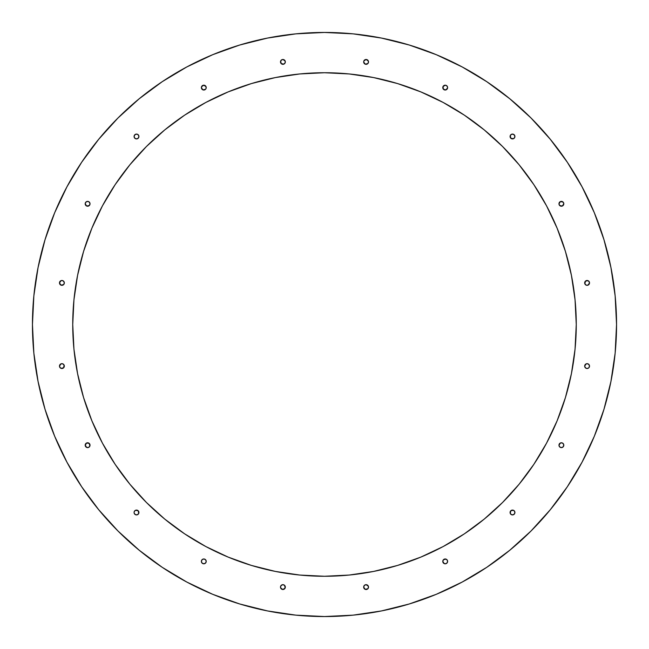 <?xml version="1.0" encoding="UTF-8"?>
<svg xmlns="http://www.w3.org/2000/svg" width="649" height="649" viewBox="0 0 649 649"><rect width="100%" height="100%" fill="white"/><g stroke="black" fill="none" stroke-linecap="round" stroke-linejoin="round"><path stroke-width="0.97" d="M32.45 324.5A292.05 292.05 0 0 1 324.5 32.45A292.05 292.05 0 0 1 616.55 324.5L615.147 295.871L610.936 267.526L603.976 239.724L594.322 212.734L582.064 186.831L567.331 162.242L550.255 139.227L531.012 117.988L509.773 98.745L486.758 81.669L462.169 66.936L436.266 54.678L409.276 45.024L381.474 38.064L353.129 33.853L324.5 32.45L295.871 33.853L267.526 38.064L239.724 45.024L212.734 54.678L186.831 66.936L162.242 81.669L139.227 98.745L117.988 117.988L98.745 139.227L81.669 162.242L66.936 186.831L54.678 212.734L45.024 239.724L38.064 267.526L33.853 295.871L32.45 324.5L33.853 353.129L38.064 381.474L45.024 409.276L54.678 436.266L66.936 462.169L81.669 486.758L98.745 509.773L117.988 531.012L139.227 550.255L162.242 567.331L186.831 582.064L212.734 594.322L239.724 603.976L267.526 610.936L295.871 615.147L324.5 616.55L353.129 615.147L381.474 610.936L409.276 603.976L436.266 594.322L462.169 582.064L486.758 567.331L509.773 550.255L531.012 531.012L550.255 509.773L567.331 486.758L582.064 462.169L594.322 436.266L603.976 409.276L610.936 381.474L615.147 353.129L616.55 324.5A292.05 292.05 0 0 1 324.5 616.55A292.05 292.05 0 0 1 32.45 324.5L33.853 295.871M576.263 324.5A251.763 251.763 0 0 1 324.5 576.263A251.763 251.763 0 0 1 72.737 324.5A251.763 251.763 0 0 1 324.5 72.737A251.763 251.763 0 0 1 576.263 324.5L575.055 349.178L571.428 373.621L565.425 397.586L557.102 420.844L546.539 443.186L533.835 464.376L519.119 484.219L502.529 502.529L484.219 519.119L464.376 533.835L443.186 546.539L420.844 557.102L397.586 565.425L373.621 571.428L349.178 575.055L324.5 576.263L299.822 575.055L275.379 571.428L251.414 565.425L228.156 557.102L205.814 546.539L184.624 533.835L164.781 519.119L146.471 502.529L129.881 484.219L115.165 464.376L102.461 443.186L91.898 420.844L83.575 397.586L77.572 373.621L73.945 349.178L72.737 324.5L73.945 299.822L77.572 275.379L83.575 251.414L91.898 228.156L102.461 205.814L115.165 184.624L129.881 164.781L146.471 146.471L164.781 129.881L184.624 115.165L205.814 102.461L228.156 91.898L251.414 83.575L275.379 77.572L299.822 73.945L324.5 72.737L349.178 73.945L373.621 77.572L397.586 83.575L420.844 91.898L443.186 102.461L464.376 115.165L484.219 129.881L502.529 146.471L519.119 164.781L533.835 184.624L546.539 205.814L557.102 228.156L565.425 251.414L571.428 275.379L575.055 299.822L576.263 324.5M138.74 513.416A2.418 2.418 0 0 0 138.918 512.499A2.418 2.418 0 0 1 136.501 514.917A2.418 2.418 0 0 1 134.083 512.499A2.418 2.418 0 0 0 134.27 513.416M134.246 511.639L134.27 511.574A2.418 2.418 0 0 0 134.083 512.499L134.27 513.424A2.418 2.418 0 0 0 135.576 514.73L134.238 513.327M135.584 514.73A2.418 2.418 0 0 0 138.732 513.424L137.361 514.754M90.024 445.198A2.418 2.418 0 0 1 87.615 447.615A2.418 2.418 0 0 1 85.197 445.198A2.418 2.418 0 0 0 89.319 446.91A2.418 2.418 0 0 0 89.327 443.494L89.846 446.123L88.54 447.437L86.69 447.437L85.197 445.198L86.69 442.967A2.418 2.418 0 0 0 85.197 445.198A2.418 2.418 0 0 1 87.615 442.78A2.418 2.418 0 0 1 90.024 445.198M64.097 365.079L63.618 367.796A2.418 2.418 0 0 0 64.324 366.093A2.418 2.418 0 0 1 61.906 368.51A2.418 2.418 0 0 1 59.489 366.093A2.418 2.418 0 0 0 60.195 367.796L59.489 366.093A2.418 2.418 0 0 1 61.906 363.675A2.418 2.418 0 0 1 64.324 366.093A2.418 2.418 0 0 0 60.99 363.854M60.203 367.805A2.418 2.418 0 0 0 60.974 368.324L59.676 367.018M60.99 368.324A2.418 2.418 0 0 0 63.61 367.805M64.324 282.907A2.418 2.418 0 0 1 61.906 285.325A2.418 2.418 0 0 1 59.489 282.907A2.418 2.418 0 0 0 60.974 285.138L59.489 282.907A2.418 2.418 0 0 1 61.906 280.49A2.418 2.418 0 0 1 64.324 282.907A2.418 2.418 0 0 0 63.618 281.204L64.324 282.907L63.618 284.619A2.418 2.418 0 0 0 64.324 282.915M60.99 285.146A2.418 2.418 0 0 0 63.61 284.619L60.982 285.146M89.319 205.506L86.69 206.033L85.197 203.802A2.418 2.418 0 0 1 87.615 201.385A2.418 2.418 0 0 1 90.024 203.802L89.319 205.506A2.418 2.418 0 0 0 90.024 203.802A2.418 2.418 0 0 1 87.615 206.22A2.418 2.418 0 0 1 85.197 203.802A2.418 2.418 0 0 0 89.319 205.514M135.584 138.74A2.418 2.418 0 0 0 138.918 136.501A2.418 2.418 0 0 1 136.501 138.918A2.418 2.418 0 0 1 134.083 136.501A2.418 2.418 0 0 0 135.576 138.732L134.246 137.361M206.22 87.615A2.418 2.418 0 0 1 203.802 90.024A2.418 2.418 0 0 1 201.385 87.615A2.418 2.418 0 0 0 205.506 89.327L202.877 89.846L201.385 87.615A2.418 2.418 0 0 1 203.802 85.197A2.418 2.418 0 0 1 206.22 87.615A2.418 2.418 0 0 0 203.802 85.197L206.033 86.69L206.033 88.54A2.418 2.418 0 0 0 206.22 87.615M205.514 89.319A2.418 2.418 0 0 0 206.033 88.54L205.506 89.319M205.506 559.681L206.22 561.385L205.506 563.097L203.802 563.803L202.09 563.097L201.385 561.385L202.09 559.681L203.802 558.976L205.506 559.681A2.418 2.418 0 0 0 201.385 561.385A2.418 2.418 0 0 1 203.802 558.976A2.418 2.418 0 0 1 206.22 561.385A2.418 2.418 0 0 1 203.802 563.803A2.418 2.418 0 0 1 201.385 561.385A2.418 2.418 0 0 0 206.033 562.318A2.418 2.418 0 0 0 205.514 559.681M285.146 588.01A2.418 2.418 0 0 0 285.325 587.094A2.418 2.418 0 0 1 282.907 589.511A2.418 2.418 0 0 1 280.49 587.094A2.418 2.418 0 0 0 280.676 588.01M281.204 588.805A2.418 2.418 0 0 0 282.907 589.511L280.676 588.018A2.418 2.418 0 0 0 281.195 588.797M282.915 589.511A2.418 2.418 0 0 0 285.138 588.026L282.907 589.511M368.324 588.01A2.418 2.418 0 0 0 368.51 587.094A2.418 2.418 0 0 1 366.093 589.511A2.418 2.418 0 0 1 363.675 587.094A2.418 2.418 0 0 0 363.854 588.01M363.862 588.026A2.418 2.418 0 0 0 367.796 588.805L365.168 589.324L363.675 587.094A2.418 2.418 0 0 1 366.093 584.676A2.418 2.418 0 0 1 368.51 587.094A2.418 2.418 0 0 0 367.805 585.39M367.805 588.797A2.418 2.418 0 0 0 368.324 588.026L367.018 589.324M447.615 561.385A2.418 2.418 0 0 1 445.198 563.803A2.418 2.418 0 0 1 442.78 561.385A2.418 2.418 0 0 0 447.429 562.318A2.418 2.418 0 0 0 443.494 559.673L446.123 559.154L447.437 560.46L447.437 562.31L446.123 563.624L444.273 563.624L442.78 561.385A2.418 2.418 0 0 1 445.198 558.976A2.418 2.418 0 0 1 447.615 561.385M514.73 513.416A2.418 2.418 0 0 0 514.917 512.499A2.418 2.418 0 0 1 512.499 514.917A2.418 2.418 0 0 1 510.082 512.499A2.418 2.418 0 0 0 510.26 513.416M511.639 514.754L510.26 513.424A2.418 2.418 0 0 0 513.416 514.73M511.574 514.73L513.424 514.73A2.418 2.418 0 0 0 514.73 513.424L513.327 514.762M563.624 444.273L563.803 445.198A2.418 2.418 0 0 1 561.385 447.615A2.418 2.418 0 0 1 558.976 445.198A2.418 2.418 0 0 0 562.31 447.437A2.418 2.418 0 0 0 563.803 445.206L563.097 446.91L561.385 447.615L559.681 446.91L558.976 445.198A2.418 2.418 0 0 1 561.385 442.78A2.418 2.418 0 0 1 563.803 445.198A2.418 2.418 0 0 0 562.318 442.967L563.624 444.273L563.624 446.123M589.511 366.093A2.418 2.418 0 0 1 587.094 368.51A2.418 2.418 0 0 1 584.676 366.093A2.418 2.418 0 0 0 585.382 367.796L584.676 366.093A2.418 2.418 0 0 1 587.094 363.675A2.418 2.418 0 0 1 589.511 366.093A2.418 2.418 0 0 0 588.805 364.381L589.511 366.093L588.805 367.796A2.418 2.418 0 0 0 589.511 366.093M585.39 367.805A2.418 2.418 0 0 0 588.01 368.324M588.805 367.796L588.018 368.324A2.418 2.418 0 0 0 588.797 367.805M584.903 283.921L585.382 281.204A2.418 2.418 0 0 0 584.676 282.907A2.418 2.418 0 0 1 587.094 280.49A2.418 2.418 0 0 1 589.511 282.907L588.018 285.146A2.418 2.418 0 0 0 589.511 282.915A2.418 2.418 0 0 1 587.094 285.325A2.418 2.418 0 0 1 584.676 282.907A2.418 2.418 0 0 0 588.01 285.146M563.624 202.877L563.803 203.802A2.418 2.418 0 0 1 561.385 206.22A2.418 2.418 0 0 1 558.976 203.802A2.418 2.418 0 0 0 559.673 205.506L558.976 203.802A2.418 2.418 0 0 1 561.385 201.385A2.418 2.418 0 0 1 563.803 203.802L562.31 206.033A2.418 2.418 0 0 0 562.318 201.571L563.624 202.877L563.624 204.727M559.681 205.514A2.418 2.418 0 0 0 562.31 206.033L559.681 205.506M514.754 137.361L513.424 138.74A2.418 2.418 0 0 0 514.917 136.501A2.418 2.418 0 0 1 512.499 138.918A2.418 2.418 0 0 1 510.082 136.501A2.418 2.418 0 0 0 513.416 138.74M443.494 89.319L442.967 86.69L445.198 85.197A2.418 2.418 0 0 0 442.78 87.615A2.418 2.418 0 0 1 445.198 85.197A2.418 2.418 0 0 1 447.615 87.615L446.123 89.846L443.494 89.319A2.418 2.418 0 0 0 447.615 87.615A2.418 2.418 0 0 1 445.198 90.024A2.418 2.418 0 0 1 442.78 87.615A2.418 2.418 0 0 0 443.486 89.319M367.805 63.61A2.418 2.418 0 0 0 368.51 61.906A2.418 2.418 0 0 1 366.093 64.324A2.418 2.418 0 0 1 363.675 61.906A2.418 2.418 0 0 0 367.796 63.618L365.168 64.137L363.675 61.906A2.418 2.418 0 0 1 366.093 59.489A2.418 2.418 0 0 1 368.51 61.906A2.418 2.418 0 0 0 368.324 60.99M283.921 64.097L281.204 63.618A2.418 2.418 0 0 0 285.325 61.906A2.418 2.418 0 0 1 282.907 64.324A2.418 2.418 0 0 1 280.49 61.906A2.418 2.418 0 0 0 281.195 63.61M135.673 514.762L137.426 514.73M85.376 204.727L85.376 202.877L86.69 201.563A2.418 2.418 0 0 0 85.197 203.794L85.376 202.877M89.319 202.09L90.024 203.802A2.418 2.418 0 0 0 86.69 201.563L88.54 201.563L89.846 202.877M134.238 135.673L135.673 134.238M137.361 134.246L137.426 134.27A2.418 2.418 0 0 0 135.584 134.27M201.563 86.69L203.802 85.197A2.418 2.418 0 0 0 201.385 87.615L202.09 85.903M513.416 510.26A2.418 2.418 0 0 0 510.082 512.499A2.418 2.418 0 0 1 512.499 510.082A2.418 2.418 0 0 1 514.917 512.499A2.418 2.418 0 0 0 514.73 511.574L514.754 511.639M514.762 513.327L514.73 511.574A2.418 2.418 0 0 0 513.424 510.268L514.73 511.574M559.154 202.877L559.681 202.09A2.418 2.418 0 0 0 558.976 203.794L560.46 201.563A2.418 2.418 0 0 0 559.681 202.09M513.416 134.27A2.418 2.418 0 0 0 511.574 134.27L511.639 134.246M513.327 134.238L514.762 135.673M444.273 85.376L446.123 85.376L447.437 86.69A2.418 2.418 0 0 0 445.206 85.197L446.123 85.376M280.676 60.99A2.418 2.418 0 0 0 280.49 61.906A2.418 2.418 0 0 1 282.907 59.489A2.418 2.418 0 0 1 285.325 61.906A2.418 2.418 0 0 0 285.146 60.99M285.138 60.974A2.418 2.418 0 0 0 281.204 60.195L282.907 59.489L285.146 60.982L285.146 62.831L283.832 64.137M281.195 60.203A2.418 2.418 0 0 0 280.676 60.974L281.982 59.676M367.796 60.195A2.418 2.418 0 0 0 366.093 59.489L368.324 60.982A2.418 2.418 0 0 0 367.805 60.203M366.085 59.489A2.418 2.418 0 0 0 363.862 60.974L366.093 59.489M363.854 60.99A2.418 2.418 0 0 0 363.675 61.906L363.854 60.982M447.615 87.615A2.418 2.418 0 0 0 447.437 86.69L447.615 87.615M510.26 135.584A2.418 2.418 0 0 0 510.082 136.501A2.418 2.418 0 0 1 512.499 134.083A2.418 2.418 0 0 1 514.917 136.501A2.418 2.418 0 0 0 514.73 135.584M514.73 137.426L514.73 135.576A2.418 2.418 0 0 0 513.424 134.27L511.574 134.27A2.418 2.418 0 0 0 510.268 135.576L511.574 134.27M562.31 201.563A2.418 2.418 0 0 0 560.468 201.563L563.097 202.09M589.511 282.907A2.418 2.418 0 0 0 588.805 281.204L589.511 282.907M588.797 281.195A2.418 2.418 0 0 0 588.026 280.676L589.324 281.982M588.01 280.676A2.418 2.418 0 0 0 585.39 281.195M588.797 364.381A2.418 2.418 0 0 0 588.026 363.862L589.324 365.168M588.01 363.854A2.418 2.418 0 0 0 584.676 366.085L586.169 363.854L588.018 363.854M559.673 443.494A2.418 2.418 0 0 0 558.976 445.198L560.46 442.967L562.31 442.967A2.418 2.418 0 0 0 559.681 443.486M443.486 559.681A2.418 2.418 0 0 0 442.78 561.385L443.494 559.681M367.796 585.382A2.418 2.418 0 0 0 363.675 587.094L364.381 585.382L366.093 584.676L368.324 586.169L368.324 588.018M281.195 585.39A2.418 2.418 0 0 0 280.49 587.094A2.418 2.418 0 0 1 282.907 584.676A2.418 2.418 0 0 1 285.325 587.094A2.418 2.418 0 0 0 281.204 585.382L282.907 584.676L284.619 585.382L285.146 588.018M134.27 135.584A2.418 2.418 0 0 0 134.083 136.501A2.418 2.418 0 0 1 136.501 134.083A2.418 2.418 0 0 1 138.918 136.501A2.418 2.418 0 0 0 138.74 135.584M138.732 135.576A2.418 2.418 0 0 0 137.434 134.27L138.74 135.576L138.74 137.426L137.426 138.74L135.576 138.74M137.426 134.27L135.576 134.27A2.418 2.418 0 0 0 134.27 135.576L134.27 137.426M63.61 281.195A2.418 2.418 0 0 0 60.99 280.676M60.195 281.204A2.418 2.418 0 0 0 59.489 282.907L60.982 280.676A2.418 2.418 0 0 0 60.203 281.195M60.974 363.862A2.418 2.418 0 0 0 59.489 366.085L60.982 363.854L62.831 363.854L64.137 365.168M89.319 443.486A2.418 2.418 0 0 0 86.69 442.967L89.319 443.494M134.27 511.574L135.576 510.26A2.418 2.418 0 0 0 134.27 511.566L134.083 512.499A2.418 2.418 0 0 1 136.501 510.082A2.418 2.418 0 0 1 138.918 512.499A2.418 2.418 0 0 0 135.584 510.26M603.976 239.724L594.322 212.734M550.255 139.227L531.012 117.988M486.758 81.669L462.169 66.936M353.129 33.853L324.5 32.45M239.724 45.024L212.734 54.678M139.227 98.745L117.988 117.988M81.669 162.242L66.936 186.831M45.024 409.276L54.678 436.266M98.745 509.773L117.988 531.012M162.242 567.331L186.831 582.064M295.871 615.147L324.5 616.55M409.276 603.976L436.266 594.322M509.773 550.255L531.012 531.012M567.331 486.758L582.064 462.169M615.147 353.129L616.55 324.5M135.576 510.26L138.213 510.787L138.74 513.424M85.376 446.123L85.376 444.273M85.903 443.494L86.69 442.967M89.846 446.123L89.319 446.91M86.69 447.437L85.903 446.91M63.618 367.796L60.982 368.324M60.982 280.676L62.831 280.676L64.137 281.982M60.195 284.619L59.676 283.832M85.903 202.09L86.69 201.563M86.69 206.033L85.903 205.506M202.877 85.376L204.727 85.376M205.506 85.903L206.033 86.69M202.877 89.846L202.09 89.319M202.09 559.681L202.877 559.154M206.033 562.31L205.506 563.097M204.727 563.624L202.877 563.624M202.09 563.097L201.563 562.31M280.676 588.018L280.676 586.169L281.982 584.863M284.619 588.805L283.832 589.324M446.123 559.154L446.91 559.681M447.437 562.31L446.91 563.097M446.123 563.624L444.273 563.624M443.494 563.097L442.967 562.31M510.26 513.424L510.787 510.787L513.424 510.26M562.31 442.967L563.097 443.494M563.097 446.91L562.31 447.437M559.681 446.91L559.154 446.123M588.018 368.324L586.169 368.324L584.863 367.018M585.382 281.204L588.018 280.676M588.018 285.146L586.169 285.146L584.863 283.832M563.097 205.506L562.31 206.033M513.424 138.74L510.787 138.213L510.26 135.576M442.967 86.69L443.494 85.903M446.91 85.903L447.437 86.69M446.91 89.319L446.123 89.846M368.324 60.982L368.324 62.831L367.018 64.137M281.204 63.618L280.676 60.982M91.898 228.156L102.461 205.814L115.165 184.624M146.471 146.471L164.781 129.881L184.624 115.165M420.844 91.898L443.186 102.461L464.376 115.165M502.529 146.471L519.119 164.781L533.835 184.624M557.102 420.844L546.539 443.186L533.835 464.376M502.529 502.529L484.219 519.119L464.376 533.835M228.156 557.102L205.814 546.539L184.624 533.835M146.471 502.529L129.881 484.219L115.165 464.376"/></g></svg>
